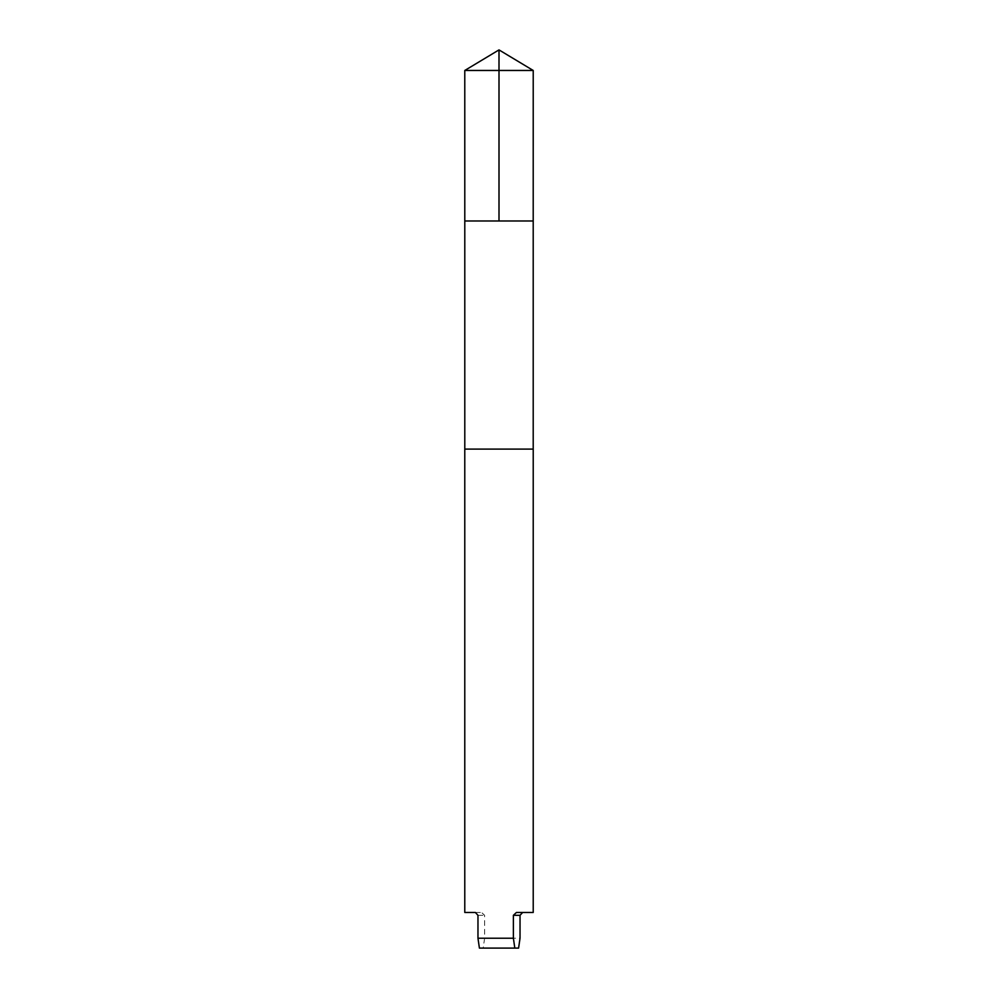 <?xml version="1.0" encoding="UTF-8"?>
<svg xmlns="http://www.w3.org/2000/svg" width="998" height="998" viewBox="0 0 998 998"><rect width="100%" height="100%" fill="white"/><g stroke="black" fill="none" stroke-linecap="round" stroke-linejoin="round"><path stroke-width="0.75" stroke-dasharray="4.99 3.74" d="M530.337 220.982L464.794 220.982L530.337 220.982M464.781 70.459L533.219 70.459M464.781 449.1L533.219 449.1M516.44 912.459L533.219 912.459M464.781 912.459L481.56 912.459L484.616 915.303L484.616 938.22L520.033 938.22M484.616 938.22L483.182 948.1L518.586 948.1M483.182 948.1L479.414 948.1M464.794 449.1L533.206 449.1M475.36 912.459L481.56 912.459M477.967 915.303L484.616 915.303"/><path stroke-width="1.5" d="M464.794 220.982L533.206 220.982L533.219 70.459L464.781 70.459L464.794 220.982L533.206 220.982L533.206 449.1L464.794 449.1L464.794 220.982M513.384 938.22L513.384 915.303L516.44 912.459L533.219 912.459L533.219 449.1L464.781 449.1L464.781 912.459L475.36 912.459L477.967 915.303L477.967 938.22L513.384 938.22L514.818 948.1L479.414 948.1L477.967 938.22M514.818 948.1L518.586 948.1L520.033 938.22L520.033 915.303L522.64 912.459M499 220.982L499 49.9L464.781 70.459M513.384 915.303L520.033 915.303M499 49.9L533.219 70.459"/></g></svg>
